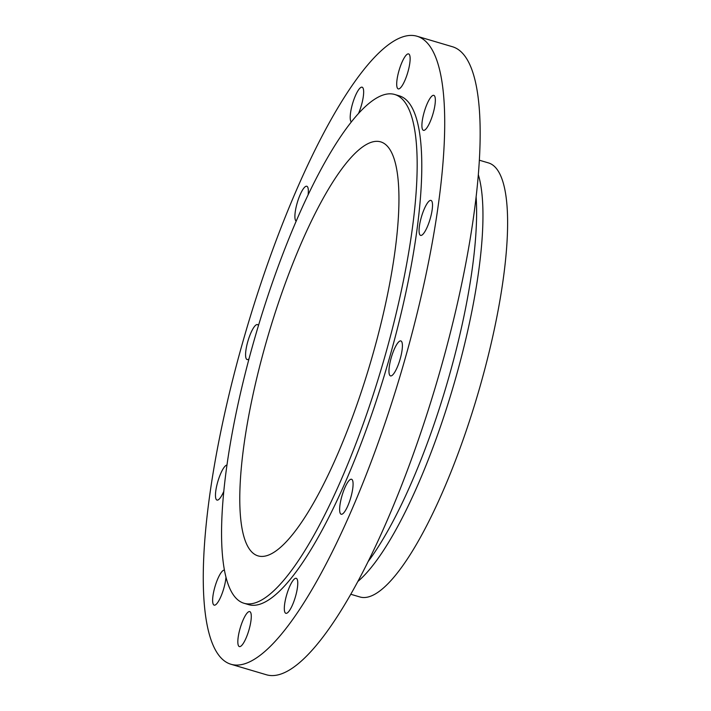 <?xml version="1.0" encoding="UTF-8"?>
<svg xmlns="http://www.w3.org/2000/svg" width="711" height="711" viewBox="0 0 711 711"><rect width="100%" height="100%" fill="white"/><g stroke="black" fill="none" stroke-linecap="round" stroke-linejoin="round"><path stroke-width="1.07" d="M226.951 465.065A18.237 4.47 -73.5 0 0 215.789 490.91A18.237 4.47 -73.5 0 0 217.006 500.082A18.237 4.47 -73.5 0 0 223.778 491.381M258.449 325.594A18.237 4.47 -73.5 0 0 257.48 324.589A18.237 4.47 -73.5 0 0 247.792 341.564A18.237 4.47 -73.5 0 0 247.117 359.562A18.237 4.47 -73.5 0 0 249.01 358.842M308.076 194.947A18.237 4.47 -73.5 0 0 306.796 186.255A18.237 4.47 -73.5 0 0 300.211 194.538A18.237 4.47 -73.5 0 0 296.211 221.139M358.486 113.547A18.237 4.47 -73.5 0 0 362.112 87.186A18.237 4.47 -73.5 0 0 359.002 89.239A18.237 4.47 -73.5 0 0 351.554 107.503A18.237 4.47 -73.5 0 0 351.358 121.954M398.427 88.928A18.237 4.47 -73.5 0 0 407.812 72.291A18.237 4.47 -73.5 0 0 408.603 53.912A18.237 4.47 -73.5 0 0 408.407 53.876A18.237 4.47 -73.5 0 0 399.022 70.513A18.237 4.47 -73.5 0 0 398.24 88.893A18.237 4.47 -73.5 0 0 398.427 88.928M422.05 127.767A18.237 4.47 -73.5 0 0 423.436 130.335A18.237 4.47 -73.5 0 0 431.55 118.239A18.237 4.47 -73.5 0 0 435.203 97.922A18.237 4.47 -73.5 0 0 433.808 95.354A18.237 4.47 -73.5 0 0 425.693 107.45A18.237 4.47 -73.5 0 0 422.05 127.767M419.392 226.222A18.237 4.47 -73.5 0 0 420.61 235.394A18.237 4.47 -73.5 0 0 427.053 227.431A18.237 4.47 -73.5 0 0 432.19 209.585A18.237 4.47 -73.5 0 0 430.973 200.413A18.237 4.47 -73.5 0 0 424.529 208.376A18.237 4.47 -73.5 0 0 419.392 226.222M391.174 357.909A18.237 4.47 -73.5 0 0 390.499 375.906A18.237 4.47 -73.5 0 0 400.186 358.931A18.237 4.47 -73.5 0 0 400.862 340.933A18.237 4.47 -73.5 0 0 391.174 357.909M344.951 487.542A18.237 4.47 -73.5 0 0 341.173 514.24A18.237 4.47 -73.5 0 0 347.768 505.956A18.237 4.47 -73.5 0 0 351.536 479.258A18.237 4.47 -73.5 0 0 344.951 487.542M293.11 580.38A18.237 4.47 -73.5 0 0 285.475 599.489A18.237 4.47 -73.5 0 0 285.858 613.309A18.237 4.47 -73.5 0 0 288.968 611.256A18.237 4.47 -73.5 0 0 296.611 592.147A18.237 4.47 -73.5 0 0 296.229 578.327A18.237 4.47 -73.5 0 0 293.11 580.38M224.409 570.133A18.237 4.47 -73.5 0 0 216.331 582.505A18.237 4.47 -73.5 0 0 212.776 602.572A18.237 4.47 -73.5 0 0 214.171 605.141A18.237 4.47 -73.5 0 0 221.068 596.147A18.237 4.47 -73.5 0 0 225.974 577.296M249.552 611.567A18.237 4.47 -73.5 0 0 240.158 628.204A18.237 4.47 -73.5 0 0 239.376 646.583A18.237 4.47 -73.5 0 0 239.563 646.619A18.237 4.47 -73.5 0 0 248.957 629.982A18.237 4.47 -73.5 0 0 249.739 611.602A18.237 4.47 -73.5 0 0 249.552 611.567M413.633 35.55A327.504 80.272 106.5 0 1 417.046 36.243A327.504 80.272 106.5 0 1 402.941 366.263A327.504 80.272 106.5 0 1 234.346 664.945A327.504 80.272 106.5 0 1 230.933 664.252A327.504 80.272 106.5 0 1 245.037 334.232A327.504 80.272 106.5 0 1 413.633 35.55M417.046 36.243L452.498 46.748A327.504 80.272 106.5 0 1 438.394 376.768A327.504 80.272 106.5 0 1 269.798 675.45A327.504 80.272 106.5 0 1 266.385 674.757L230.933 664.252M479.374 160.215L488.493 162.917A226.347 55.476 106.5 0 1 478.743 391.006A226.347 55.476 106.5 0 1 362.219 597.436A226.347 55.476 106.5 0 1 359.864 596.956L350.745 594.254M260.27 556.34A215.904 52.916 106.5 0 1 258.022 555.878A215.904 52.916 106.5 0 1 267.318 338.32A215.904 52.916 106.5 0 1 378.456 141.418A215.904 52.916 106.5 0 1 380.705 141.871A215.904 52.916 106.5 0 1 371.409 359.437A215.904 52.916 106.5 0 1 260.27 556.34M391.983 93.932A265.319 65.03 106.5 0 1 394.747 94.492A265.319 65.03 106.5 0 1 383.327 361.855A265.319 65.03 106.5 0 1 246.744 603.817A265.319 65.03 106.5 0 1 243.98 603.257A265.319 65.03 106.5 0 1 255.4 335.903A265.319 65.03 106.5 0 1 391.983 93.932M394.747 94.492L399.378 95.861A265.319 65.03 106.5 0 1 387.948 363.223A265.319 65.03 106.5 0 1 251.365 605.194A265.319 65.03 106.5 0 1 248.601 604.634L243.98 603.257M476.13 197.009A227.778 55.831 106.5 0 1 368.076 561.637M478.343 174.746A226.347 55.476 106.5 0 1 452.703 388.393A226.347 55.476 106.5 0 1 357.802 581.509"/></g></svg>
